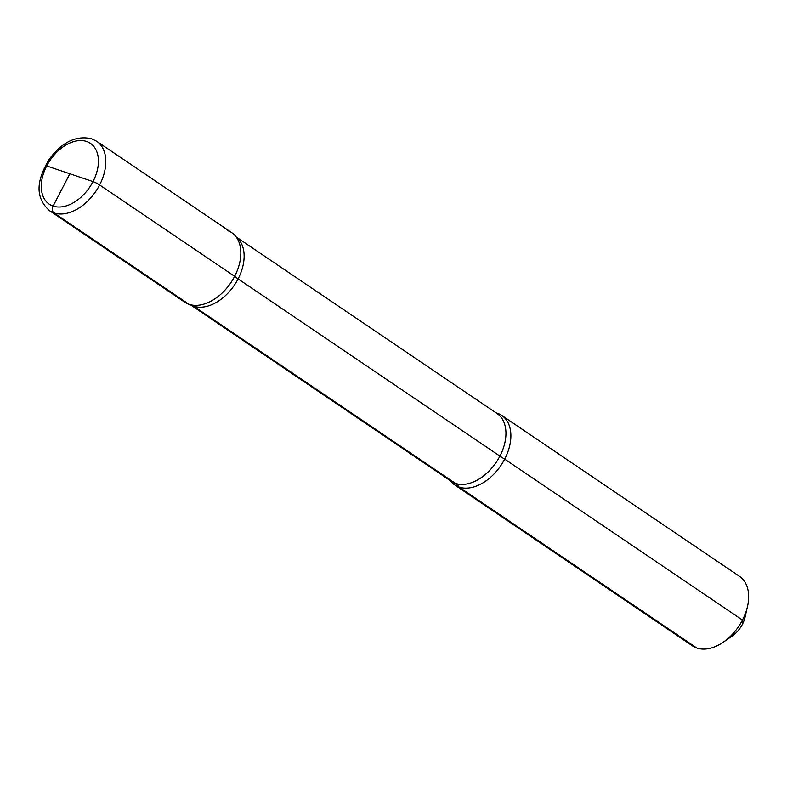 <?xml version="1.0" encoding="UTF-8"?>
<svg xmlns="http://www.w3.org/2000/svg" width="787" height="787" viewBox="0 0 787 787"><rect width="100%" height="100%" fill="white"/><g stroke="black" fill="none" stroke-linecap="round" stroke-linejoin="round"><path stroke-width="1.18" d="M96.673 141.257A41.967 27.368 124.1 0 1 97.814 188.201A41.967 27.368 124.1 0 1 54.008 212.933A5.243 3.915 -71.3 0 1 53.113 206.086A5.243 3.915 108.7 0 0 54.008 212.933A41.967 27.368 124.1 0 1 49.63 210.759C32.601 195.589 38.947 176.78 49.04 159.554C61.829 142.172 76.005 135.236 91.567 138.738L96.673 141.257L231.693 232.647A41.967 27.368 -55.9 0 1 232.834 279.592A41.967 27.368 -55.9 0 1 189.037 304.323L54.008 212.933L189.037 304.323A41.967 27.368 -55.9 0 0 192.018 305.071A41.967 27.368 -55.9 0 0 234.644 276.345A20.983 2.814 -152.6 0 0 238.097 278.903L499.912 456.116A20.983 2.814 -152.6 0 0 504.693 459.126L742.466 620.058L742.407 624.288A22.026 14.363 124.1 0 1 732.441 635.817L723.489 642.035A41.967 27.368 -55.9 0 1 692.471 645.871A41.967 27.368 124.1 0 0 696.859 648.035L459.087 487.104L696.859 648.035A41.967 27.368 -55.9 0 0 723.489 642.035A41.967 27.368 -55.9 0 0 747.483 606.59A41.967 27.368 -55.9 0 0 739.514 576.369L501.742 415.428A41.967 27.368 -55.9 0 0 497.354 413.264A41.967 27.368 124.1 0 0 496.115 412.89M504.693 459.126A41.967 27.368 124.1 0 1 454.699 484.93A41.967 27.368 124.1 0 0 459.087 487.104A41.967 27.368 -55.9 0 0 502.883 462.372A41.967 27.368 -55.9 0 0 501.742 415.428M454.699 484.93A41.967 27.368 124.1 0 1 450.253 480.66A41.967 27.368 124.1 0 0 454.699 484.93L692.471 645.871L454.699 484.93M181.01 298.883A41.967 27.368 -55.9 0 0 192.018 305.071A41.967 27.368 -55.9 0 0 230.837 282.74A41.967 27.368 -55.9 0 0 237.143 238.402A41.967 27.368 -55.9 0 0 227.305 230.483M742.466 620.058A41.967 27.368 -55.9 0 1 723.489 642.035L732.441 635.817A22.026 14.363 -55.9 0 0 745.043 617.205L747.483 606.59M189.037 304.323A41.967 27.368 124.1 0 1 184.65 302.149L49.63 210.759A41.967 27.368 124.1 0 0 99.615 184.955L234.644 276.345A41.967 27.368 124.1 0 1 184.65 302.149L49.63 210.759M45.331 165.772A5.243 0.708 27.4 0 1 46.699 165.959L93.014 181.6A5.243 0.708 27.4 0 1 99.615 184.955L234.644 276.345M236.139 236.926L497.04 413.519A40.914 26.679 -55.9 0 1 498.151 459.283A40.914 26.679 -55.9 0 1 455.447 483.395A20.983 15.651 108.7 0 1 459.087 487.104A20.983 15.651 108.7 0 0 455.447 483.395L193.632 306.182A20.983 15.651 108.7 0 0 191.192 304.913A20.983 15.651 108.7 0 1 193.632 306.182L455.447 483.395A40.914 26.679 124.1 0 1 451.177 481.28A40.914 26.679 -55.9 0 0 499.912 456.116M53.113 206.086L69.856 173.779L53.113 206.086A36.714 23.944 124.1 0 1 46.699 165.959A36.714 23.944 124.1 0 1 86.6 141.473A36.714 23.944 124.1 0 1 93.014 181.6A36.714 23.944 124.1 0 1 53.113 206.086M69.856 173.779L93.014 181.6A5.243 0.708 27.4 0 1 99.615 184.955M238.097 278.903A40.914 26.679 124.1 0 1 190.405 304.726A40.914 26.679 124.1 0 0 193.632 306.182A40.914 26.679 -55.9 0 0 235.844 282.877A40.914 26.679 -55.9 0 0 236.218 237.035M46.699 165.959A36.714 23.944 -55.9 0 0 53.113 206.086A36.714 23.944 -55.9 0 0 93.014 181.6M451.177 481.28L190.277 304.687L451.177 481.28"/></g></svg>
